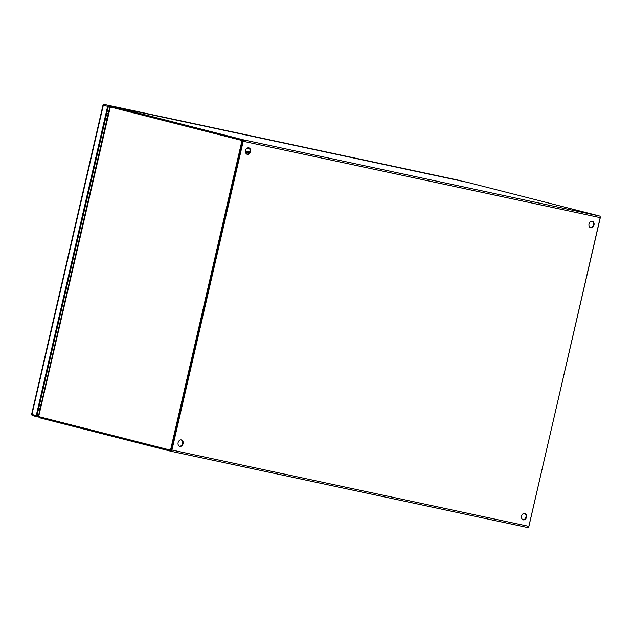 <?xml version="1.0" encoding="UTF-8"?>
<svg xmlns="http://www.w3.org/2000/svg" width="632" height="632" viewBox="0 0 632 632"><rect width="100%" height="100%" fill="white"/><g stroke="black" fill="none" stroke-linecap="round" stroke-linejoin="round"><path stroke-width="0.95" d="M31.647 414.402L36.237 415.595L107.638 106.326L103 105.133L107.638 106.326M36.237 415.595L36.956 415.745L36.735 416.678L32.429 415.579A1.438 0.932 102.1 0 1 31.829 414.805L32.208 414.031M103.395 104.841L103.395 105.686L103.395 104.841A1.438 0.932 102.1 0 1 104.24 104.438A1.438 0.932 102.1 0 1 104.264 104.446L460.918 180.728A1.438 0.932 -77.9 0 0 460.894 180.72A1.438 0.932 -77.9 0 0 460.87 180.72L104.24 104.438M36.925 415.738L38.434 416.061M38.955 417.152L36.735 416.678M103.624 105.267L103.996 105.844M108.57 105.544L108.356 106.476L104.043 105.378M110.505 106.934L108.356 106.476L36.956 415.745M528.747 526.819L600.4 217.179M110.142 107.732L38.71 416.385A4.155 2.686 102.1 0 0 39.468 416.796L171.225 450.347L242.72 140.675L111.682 107.274A4.155 2.686 -77.9 0 0 111.611 107.258A4.155 2.686 -77.9 0 0 111.548 107.25M110.11 107.116A4.155 2.686 102.1 0 1 110.9 107.108A4.155 2.686 102.1 0 1 110.963 107.124L111.682 107.274L111.88 106.334L242.633 139.664A1.438 0.932 102.1 0 1 243.209 141.292L171.936 450.031A1.438 0.932 102.1 0 1 170.735 451.209L39.958 417.878L40.164 416.97M242.72 140.675L110.963 107.124M170.506 450.189L242.001 140.517M38.71 416.385L39.026 415.769M522.956 519.733A3.334 2.544 104.3 0 0 525.958 516.984A3.334 2.544 104.3 0 0 524.592 513.326M521.582 516.075A3.334 2.544 -75.7 0 1 524.892 513.382A3.334 2.544 -75.7 0 1 526.559 517.142A3.334 2.544 -75.7 0 1 523.249 519.836A3.334 2.544 -75.7 0 1 521.582 516.075M179.488 446.271A3.334 2.544 104.3 0 0 182.498 443.522A3.334 2.544 104.3 0 0 181.123 439.864M178.121 442.613A3.334 2.544 -75.7 0 1 181.431 439.912A3.334 2.544 -75.7 0 1 183.098 443.672A3.334 2.544 -75.7 0 1 179.788 446.374A3.334 2.544 -75.7 0 1 178.121 442.613M590.383 227.662A3.334 2.544 104.3 0 0 593.393 224.913A3.334 2.544 104.3 0 0 592.018 221.255M589.016 224.005A3.334 2.544 -75.7 0 1 592.326 221.311A3.334 2.544 -75.7 0 1 593.993 225.071A3.334 2.544 -75.7 0 1 590.675 227.765A3.334 2.544 -75.7 0 1 589.016 224.005M246.922 154.2A3.334 2.544 104.3 0 0 249.924 151.451A3.334 2.544 104.3 0 0 248.558 147.793M245.548 150.535A3.334 2.544 -75.7 0 1 248.858 147.841A3.334 2.544 -75.7 0 1 250.525 151.601A3.334 2.544 -75.7 0 1 247.215 154.295A3.334 2.544 -75.7 0 1 245.548 150.535M170.932 450.268L242.609 141.141M242.419 140.596L111.019 107.1L111.074 107.59L111.24 106.168L467.901 182.458L599.602 216.018L242.633 139.664M170.735 451.209A1.438 0.932 102.1 0 1 170.711 451.209L527.696 527.562A1.438 0.932 -77.9 0 0 527.696 527.562A1.438 0.932 -77.9 0 0 528.897 526.385L600.179 217.645A1.438 0.932 -77.9 0 0 599.602 216.018M111.88 106.334L111.24 106.168L110.474 107.44M39.516 416.804L39.31 417.713L39.958 417.878M39.2 416.18L39.31 417.713M39.911 409.662A6.66 5.088 -75.7 0 1 38.915 407.237M106.405 114.921A6.66 5.088 -75.7 0 1 108.372 113.128M249.711 148.955L246.867 148.354L249.711 148.962M245.469 150.969L249.798 151.893L245.469 150.969M245.461 151.048L249.774 151.972M245.5 152.186L249.229 152.984M248.984 153.284L245.587 152.565M246.314 153.789L247.76 154.097L246.314 153.789M31.924 414.497L103.324 105.228M104.264 104.446L460.918 180.728M38.584 415.414L37.098 415.098M108.285 106.761L109.976 107.124M36.988 415.579L38.473 415.896M170.759 451.216L527.673 527.554M528.897 526.385L171.936 450.031M243.209 141.292L600.179 217.645M179.283 446.168L179.796 446.271M39.658 404.038L41.127 404.385M107.132 118.524L105.655 118.168M103 105.133L31.6 414.402M111.611 107.258L110.9 107.108M109.731 107.235L38.434 416.077M467.877 182.451L111.216 106.16"/></g></svg>
